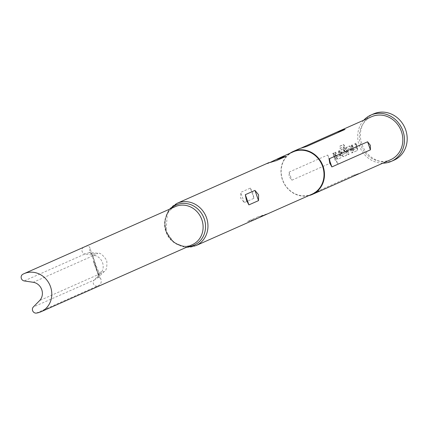 <?xml version="1.0" encoding="UTF-8"?>
<svg xmlns="http://www.w3.org/2000/svg" width="427" height="427" viewBox="0 0 427 427"><rect width="100%" height="100%" fill="white"/><g stroke="black" fill="none" stroke-linecap="round" stroke-linejoin="round"><path stroke-width="0.32" stroke-dasharray="2.13 1.6" d="M337.72 163.552L336.161 161.235L337.72 163.552L338.019 163.322L336.465 161.054L337.971 163.349M356.049 143.184L355.195 143.557L356.588 148.222L353.834 149.599L352.334 144.828L351.48 145.207L352.985 150.139L354.661 151.665L357.634 150.347L357.554 148.126L356.049 143.184L354.874 143.605L356.283 148.345L353.535 149.722L352.008 144.876L351.159 145.255L352.681 150.261L354.373 151.82L357.351 150.501L357.255 148.254L355.723 143.232M347.364 149.578L350.129 148.19L352.051 152.823L352.899 152.45L350.999 147.646L349.724 145.986L346.745 147.31L346.43 149.674L348.336 154.473L349.185 154.094L347.364 149.578L347.05 149.663L349.814 148.27L351.763 152.978L352.617 152.599L350.684 147.726L349.398 146.034L346.42 147.358L346.116 149.754L348.048 154.627L348.902 154.248L347.05 149.663M344.696 146.258L343.74 144.577L340.17 146.162L340.346 148.34L343.714 146.851L345.427 153.154L342.673 154.537L342.123 153.266L341.739 152.071L344.173 150.832L343.65 148.676L341.21 149.76L340.901 152.124L341.915 155.033L343.596 156.57L346.575 155.252L346.484 153.01L344.696 146.258L344.37 146.28L343.415 144.566L339.839 146.146L340.02 148.366L343.388 146.872L345.123 153.272L342.374 154.659L341.813 153.368L341.424 152.156L343.858 150.918L343.329 148.724L340.89 149.808L340.586 152.204L341.616 155.161L343.308 156.725L346.286 155.407L346.185 153.133L344.37 146.28M338.6 150.918L339.988 155.567L337.234 156.949L335.734 152.188L334.885 152.562L336.385 157.483L338.061 159.025L341.045 157.702L340.954 155.465L339.454 150.539L338.28 150.966L339.689 155.69L336.935 157.072L335.414 152.236L334.56 152.61L336.081 157.611L337.778 159.175L340.757 157.857L340.65 155.588L339.129 150.587L338.28 150.966M333.071 153.368L335.457 160.184L336.305 159.805L333.919 152.994L332.745 153.416L335.168 160.333L336.017 159.96L333.599 153.042L332.745 153.416M382.848 163.173A25.3 23.021 66.1 0 1 359.208 145.49A25.3 23.021 66.1 0 1 363.793 120.174M394.03 160.168A25.3 23.021 66.1 0 1 361.915 144.289A25.3 23.021 66.1 0 1 373.529 113.908M271.444 161.764L266.891 163.776L268.562 162.767M311.966 194.2A23.159 21.078 66.1 0 1 282.562 179.666A23.159 21.078 66.1 0 1 293.2 151.847M250.35 188.104L252.843 192.839L253.926 198.315L244.281 202.59L240.679 198.224L240.705 192.38L250.35 188.104L253.926 198.315M308.71 195.641A23.517 21.398 66.1 0 1 282.391 179.708A23.517 21.398 66.1 0 1 289.944 153.293M36.348 313.092L97.142 286.149C101.023 284.692 102.149 282.044 100.521 278.217L94.42 263.272L90.225 248.829C89.446 245.712 87.225 245.221 83.559 247.356L22.764 274.305M301.836 147.747L300.064 148.415M390.609 159.735A23.517 21.398 66.1 0 1 360.751 144.977A23.517 21.398 66.1 0 1 371.549 116.731M327.61 155.044L329.676 158.748L330.439 163.109L291.887 180.194L289.143 176.714L289.063 172.129L327.61 155.044L330.439 163.109M319.124 191.419L314.405 192.566L352.958 175.481L357.645 174.232M83.559 247.356A3.565 3.24 -113.9 0 0 82.149 251.53A3.565 3.24 -113.9 0 0 84.994 253.985L89.862 252.474L92.953 254.177C91.714 253.91 98.194 272.383 99.352 272.453L97.623 277.966L94.121 280.053L100.414 273.616L39.615 300.56M100.521 278.217A3.565 3.384 4.6 0 1 99.352 272.453A46.394 1.697 160.7 0 1 104.007 271.753A46.394 1.697 160.7 0 1 100.414 273.616A10.691 9.725 -113.9 0 0 102.549 262.706A10.691 9.725 -113.9 0 0 94.015 255.341L33.215 282.284M90.225 248.829A3.565 3.448 -49.7 0 0 90.85 253.376A3.565 3.448 -49.7 0 0 90.855 253.382A3.565 3.448 -49.7 0 0 92.953 254.177A46.394 1.697 160.7 0 1 97.516 253.227A46.394 1.697 160.7 0 1 94.015 255.341L84.994 253.985L24.195 280.929M253.014 220.327L247.559 221.426L257.369 217.087L262.119 216.014M336.305 159.805L336.017 159.96M335.457 160.184L335.168 160.333M333.919 152.994L333.599 153.042M338.061 159.025L337.778 159.175M336.385 157.483L336.081 157.611M334.885 152.562L334.56 152.61M335.734 152.188L335.414 152.236M337.234 156.949L336.935 157.072M339.988 155.567L339.689 155.69M339.454 150.539L339.129 150.587M340.954 155.465L340.65 155.588M341.045 157.702L340.757 157.857M343.714 146.851L343.388 146.872M340.346 148.34L340.02 148.366M340.17 146.162L339.839 146.146M343.74 144.577L343.415 144.566M346.484 153.01L346.185 153.133M346.575 155.252L346.286 155.407M343.596 156.57L343.308 156.725M341.915 155.033L341.616 155.161M340.901 152.124L340.586 152.204M341.21 149.76L340.89 149.808M343.65 148.676L343.329 148.724M344.173 150.832L343.858 150.918M341.739 152.071L341.424 152.156M342.673 154.537L342.374 154.659M345.427 153.154L345.123 153.272M346.43 149.674L346.116 149.754M346.745 147.31L346.42 147.358M349.724 145.986L349.398 146.034M350.999 147.646L350.684 147.726M352.899 152.45L352.617 152.599M352.051 152.823L351.763 152.978M350.129 148.19L349.814 148.27M349.185 154.094L348.902 154.248M348.336 154.473L348.048 154.627M354.661 151.665L354.373 151.82M352.985 150.139L352.681 150.261M351.48 145.207L351.159 145.255M352.334 144.828L352.008 144.876M353.834 149.599L353.535 149.722M356.588 148.222L356.283 148.345M355.195 143.557L354.874 143.605M357.554 148.126L357.255 148.254M357.634 150.347L357.351 150.501M336.188 161.219L336.465 161.054M195.913 245.632A23.159 21.078 66.1 0 1 166.509 231.098A23.159 21.078 66.1 0 1 177.146 203.284M187.763 246.71A22.001 20.021 66.1 0 1 166.156 231.365A22.001 20.021 66.1 0 1 170.869 208.595M192.273 244.714A20.843 18.969 66.1 0 1 165.809 231.631A20.843 18.969 66.1 0 1 175.38 206.599C169.716 208.451 162.148 217.69 166.29 231.365C171.152 245.087 186.001 248.69 192.273 244.714M97.142 286.149A3.565 3.24 66.1 0 1 93.406 283.688A3.565 3.24 66.1 0 1 94.121 280.053L33.322 306.997M306.1 146.632L299.13 148.943M314.405 192.566L321.798 190.116M352.958 175.481L360.351 173.031M289.063 172.129L291.887 180.194M275.975 160.76L267.003 163.733M266.56 214.05L257.203 217.151M256.921 218.32L247.559 221.426M244.281 202.59L240.705 192.38M169.46 209.219L167.416 212.288L166.028 231.365L174.04 242.589L186.353 247.34M97.618 277.972L104.007 271.753C106.366 270.814 107.268 267.03 106.723 260.406C103.014 254.887 99.945 252.496 97.516 253.227L89.601 252.41L90.716 253.243C91.154 255.698 90.962 246.79 98.135 274.737C99.149 276.2 94.388 264.526 93.369 261.159L98.135 274.737L97.623 277.966M306.351 146.557L299.028 148.986M353.129 175.417L360.452 172.988M276.194 160.691L266.891 163.781M266.672 214.002L257.369 217.087M336.161 161.235L336.439 161.064"/><path stroke-width="0.64" d="M363.793 120.174A25.3 23.021 66.1 0 1 370.828 115.103A25.3 23.021 66.1 0 1 402.949 130.982A25.3 23.021 66.1 0 1 391.329 161.363A25.3 23.021 66.1 0 1 382.848 163.173M370.828 115.103L373.529 113.908A25.3 23.021 66.1 0 1 405.65 129.781A25.3 23.021 66.1 0 1 394.03 160.168L391.329 161.363M186.353 247.34L195.913 245.632A23.159 21.078 66.1 0 0 206.551 217.818A23.159 21.078 66.1 0 0 177.146 203.284L268.562 162.767L276.36 160.632L285.999 156.357L280.55 157.456L271.444 161.764M245.322 194.675L246.406 200.156L248.898 204.885L258.538 200.61L258.565 194.765L254.962 190.399L245.322 194.675L248.898 204.885M280.55 157.456L293.2 151.847A23.159 21.078 66.1 0 1 322.604 166.381A23.159 21.078 66.1 0 1 311.966 194.2L195.913 245.632M289.944 153.293A23.517 21.398 66.1 0 1 293.189 151.462A23.517 21.398 66.1 0 1 323.047 166.22A23.517 21.398 66.1 0 1 312.249 194.466A23.517 21.398 66.1 0 1 308.71 195.641M24.067 273.659A20.843 18.969 66.1 0 0 22.764 274.305A3.565 3.24 -113.9 0 0 21.35 278.473A3.565 3.24 -113.9 0 0 24.195 280.929L33.215 282.284A10.691 9.725 -113.9 0 1 41.75 289.655A10.691 9.725 -113.9 0 1 39.615 300.56L33.322 306.997A3.565 3.24 -113.9 0 0 32.612 310.632A3.565 3.24 -113.9 0 0 36.348 313.092A20.843 18.969 66.1 0 0 40.955 311.774L192.273 244.714A20.843 18.969 66.1 0 0 201.848 219.681A20.843 18.969 66.1 0 0 175.38 206.599L24.067 273.659A20.843 18.969 66.1 0 1 50.53 286.741A20.843 18.969 66.1 0 1 40.955 311.774M293.189 151.462L300.064 148.415L306.522 146.493L345.075 129.408L340.356 130.561L301.836 147.747M329.041 158.865L329.804 163.226L331.864 166.936L370.417 149.85L370.332 145.265L367.594 141.785L329.041 158.865L331.864 166.936M340.356 130.561L371.549 116.731A23.517 21.398 66.1 0 1 401.407 131.495A23.517 21.398 66.1 0 1 390.609 159.735L312.249 194.466M357.645 174.232L359.417 173.559M262.119 216.014L265.002 215.016M170.869 208.595A22.001 20.021 66.1 0 1 204.197 218.747A22.001 20.021 66.1 0 1 187.763 246.71M345.075 129.408L337.682 131.858M306.522 146.493L306.1 146.632M370.417 149.85L367.594 141.785M285.999 156.357L276.643 159.463M276.36 160.632L275.975 160.76M258.538 200.61L254.962 190.399M177.146 203.284L169.46 209.219"/></g></svg>
